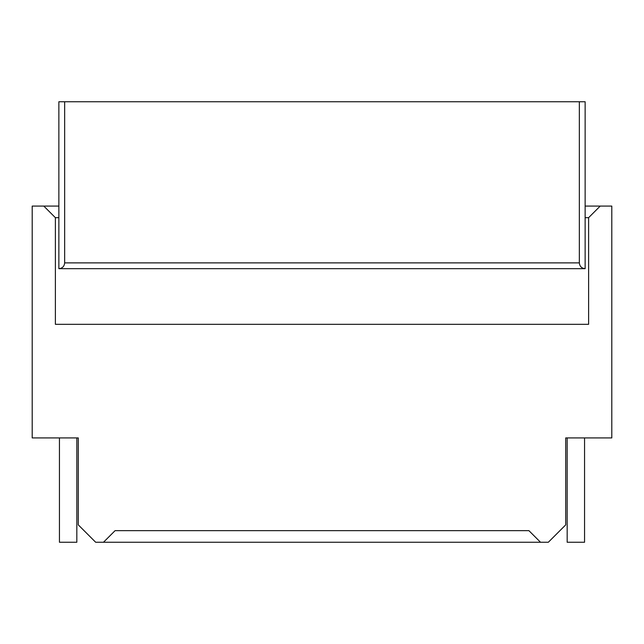 <?xml version="1.0" encoding="UTF-8"?>
<svg xmlns="http://www.w3.org/2000/svg" width="644" height="644" viewBox="0 0 644 644"><rect width="100%" height="100%" fill="white"/><g stroke="black" fill="none" stroke-linecap="round" stroke-linejoin="round"><path stroke-width="0.97" d="M528.917 530.656L540.509 542.248L548.334 542.248L565.722 524.86L565.722 437.92L611.8 437.92L611.8 206.08L600.208 206.08L588.616 217.672L588.616 324.318L55.384 324.318L55.384 217.672L43.792 206.08L32.2 206.08L32.2 437.92L78.278 437.92L78.278 524.86L95.666 542.248L103.491 542.248L115.083 530.656L103.491 542.248L540.509 542.248L528.917 530.656L115.083 530.656M588.616 217.672L585.138 217.672M55.384 217.672L58.862 217.672M58.862 268.677L58.862 101.752L64.658 101.752L64.658 262.881C64.303 266.391 62.371 268.323 58.862 268.677L585.138 268.677L585.138 101.752L579.342 101.752L579.342 262.881C579.697 266.391 581.629 268.323 585.138 268.677M64.658 101.752L579.342 101.752M58.862 206.08L43.792 206.08M585.138 206.08L600.208 206.08M567.171 437.92L567.171 542.248L584.559 542.248L584.559 437.92M59.441 437.92L59.441 542.248L76.829 542.248L76.829 437.92M579.342 262.881L64.658 262.881"/></g></svg>
